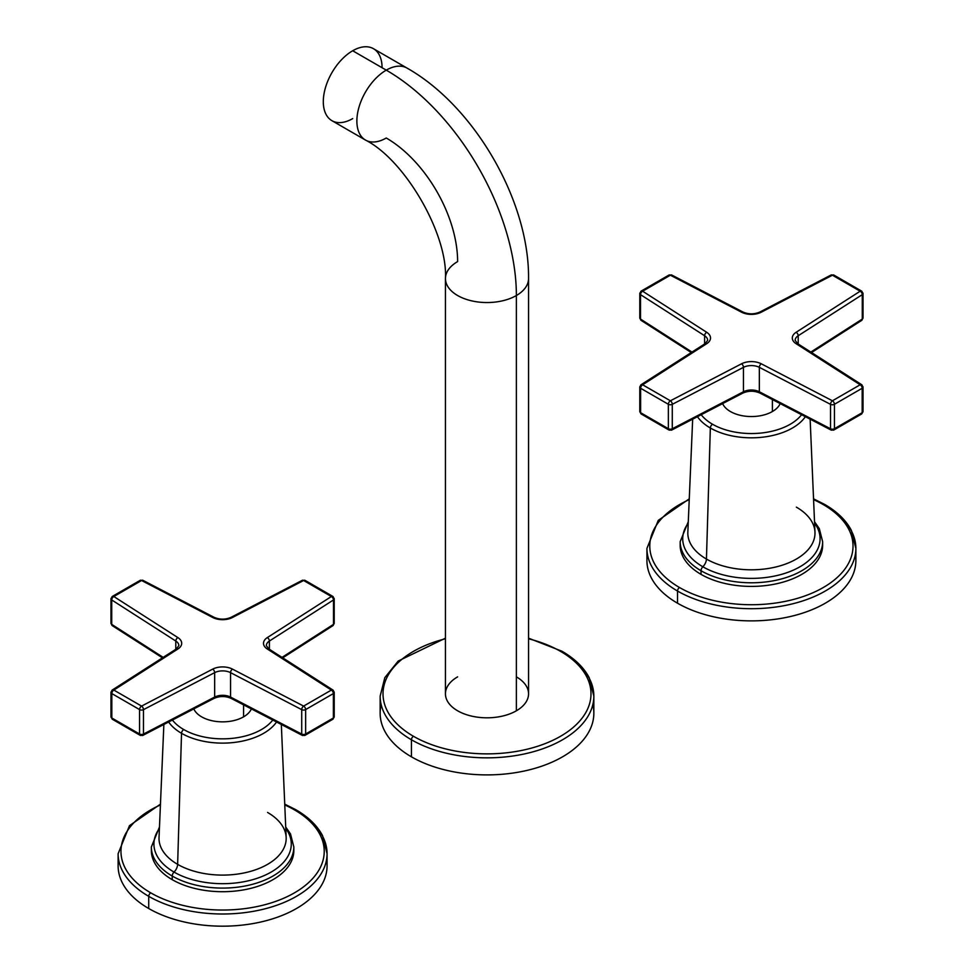 <?xml version="1.0" encoding="UTF-8"?>
<svg xmlns="http://www.w3.org/2000/svg" width="974" height="974" viewBox="0 0 974 974"><rect width="100%" height="100%" fill="white"/><g stroke="black" fill="none" stroke-linecap="round" stroke-linejoin="round"><path stroke-width="1.46" d="M352.685 118.609A41.553 23.985 -60 0 1 323.307 101.649A41.553 23.985 -60 0 1 352.685 50.758A41.553 23.985 -60 0 1 373.456 48.7L407.035 68.083C474.569 106.227 529.296 200.997 528.553 278.552L528.553 693.829A41.553 23.985 180 0 1 516.378 710.789A41.553 23.985 180 0 1 471.099 715.987A41.553 23.985 180 0 1 445.447 693.829L445.447 278.552A41.553 23.985 0 0 0 471.099 300.723A41.553 23.985 0 0 0 516.378 295.524L516.378 710.789L516.378 295.524A41.553 23.985 0 0 0 528.553 278.552A41.553 23.985 180 0 1 516.378 295.524A41.553 23.985 180 0 1 471.099 300.723A41.553 23.985 180 0 1 445.447 278.552C447.906 234.259 405.074 160.077 365.481 140.061A41.553 23.985 -60 0 1 359.114 106.763A41.553 23.985 -60 0 1 386.264 70.14A184.013 106.239 60 0 1 516.378 295.524A184.013 106.239 -120 0 0 386.264 70.14A41.553 23.985 -60 0 1 407.035 68.083A41.553 23.985 120 0 0 386.264 70.14A41.553 23.985 120 0 0 359.114 106.763A41.553 23.985 120 0 0 365.481 140.061A41.553 23.985 120 0 0 386.264 138.004A100.906 58.257 60 0 1 457.622 261.592A41.553 23.985 0 0 0 445.447 278.552M365.481 140.061L331.903 120.666A41.553 23.985 -60 0 1 325.535 87.38A41.553 23.985 -60 0 1 352.685 50.758A41.553 23.985 -60 0 1 382.064 67.717M352.685 50.758L386.264 70.14L352.685 50.758M592.825 704.677A106.848 61.691 180 0 1 534.629 768.425A106.848 61.691 180 0 1 411.442 756.835A106.848 61.691 180 0 1 381.175 704.677M411.442 739.777A106.848 61.691 0 0 0 527.884 753.146A106.848 61.691 0 0 0 593.848 696.154A106.848 61.691 0 0 0 562.558 652.531A2.849 1.644 120 0 0 561.961 651.229A2.849 1.644 120 0 0 560.537 651.363A103.999 60.047 180 0 1 560.537 736.283A103.999 60.047 180 0 1 413.463 736.283A103.999 60.047 180 0 1 445.447 638.786A103.999 60.047 0 0 0 413.463 736.283A103.999 60.047 0 0 0 560.537 736.283A103.999 60.047 0 0 0 560.537 651.363A2.849 1.644 -60 0 1 561.961 651.229C574.745 658.631 583.828 667.47 589.233 677.758L593.848 696.154A106.848 61.691 180 0 1 527.884 753.146A106.848 61.691 180 0 1 411.442 739.777L411.442 756.835L411.442 739.777A2.849 1.644 -60 0 1 413.463 736.283A2.849 1.644 120 0 0 411.442 739.777A106.848 61.691 180 0 1 380.152 696.154A106.848 61.691 0 0 0 411.442 739.777M593.848 696.154L593.848 713.212A106.848 61.691 180 0 1 527.884 770.203A106.848 61.691 180 0 1 411.442 756.835A106.848 61.691 180 0 1 380.152 713.212L380.152 696.154L384.815 677.673L398.208 661.042L445.447 638.177M528.553 638.786A103.999 60.047 180 0 1 560.537 651.363A103.999 60.047 0 0 0 528.553 638.786M457.622 676.857A41.553 23.985 0 0 0 457.622 710.789A41.553 23.985 0 0 0 516.378 710.789A41.553 23.985 0 0 0 516.378 676.857M647.466 554.474A104.474 60.315 0 0 0 677.527 603.21A104.474 60.315 0 0 0 796.208 615.044A104.474 60.315 0 0 0 855.342 554.474M679.548 587.541A101.625 58.671 0 0 0 823.261 587.541A101.625 58.671 0 0 0 823.261 504.569A101.625 58.671 0 0 0 813.582 499.65A101.625 58.671 0 0 1 823.261 504.569A2.849 1.644 -60 0 1 824.686 504.435A2.849 1.644 120 0 0 823.261 504.569A101.625 58.671 0 0 1 823.261 587.541A101.625 58.671 0 0 1 679.548 587.541A2.849 1.644 120 0 0 677.527 591.035A104.474 60.315 0 0 0 791.387 604.111A104.474 60.315 0 0 0 855.878 548.386A104.474 60.315 0 0 0 825.282 505.737A2.849 1.644 120 0 0 824.686 504.435C837.19 511.667 846.077 520.323 851.361 530.38L855.878 548.386A104.474 60.315 180 0 1 791.387 604.111A104.474 60.315 180 0 1 677.527 591.035L677.527 603.21L677.527 591.035A104.474 60.315 180 0 1 646.931 548.386A104.474 60.315 0 0 0 677.527 591.035A2.849 1.644 -60 0 1 679.548 587.541A101.625 58.671 0 0 1 689.227 499.65A101.625 58.671 0 0 0 679.548 587.541M855.878 548.386L855.878 560.561A104.474 60.315 180 0 1 791.387 616.286A104.474 60.315 180 0 1 677.527 603.21A104.474 60.315 180 0 1 646.931 560.561L646.931 548.386L658.266 520.372L689.263 498.846M796.367 507.137A63.59 36.708 180 0 1 814.97 532.181A63.59 36.708 180 0 1 776.461 566.831A63.59 36.708 180 0 1 706.442 559.052L710.338 428A58.075 33.53 180 0 1 697.445 416.689A58.075 33.53 0 0 0 710.338 428L706.442 559.052A7.597 4.383 -60 0 1 702.838 566.771A68.679 39.654 0 0 1 688.216 523.184A68.679 39.654 0 0 0 702.838 566.771A3.799 2.192 120 0 0 701.036 570.74A71.236 41.127 0 0 0 778.664 579.664A71.236 41.127 0 0 0 822.64 541.666L822.64 545.282A71.236 41.127 180 0 1 778.664 583.28A71.236 41.127 180 0 1 701.036 574.368L701.036 570.74A71.236 41.127 180 0 1 680.169 541.666A71.236 41.127 0 0 0 701.036 570.74L701.036 574.368A71.236 41.127 180 0 1 680.169 545.282A71.236 41.127 180 0 1 680.242 543.48A71.236 41.127 0 0 0 701.036 574.368A71.236 41.127 0 0 0 780.101 582.927A71.236 41.127 0 0 0 822.567 543.48M701.207 414.729A54.946 31.728 0 0 0 712.554 424.25A54.946 31.728 0 0 0 801.59 414.729A54.946 31.728 0 0 1 712.554 424.25A3.129 1.814 120 0 0 710.338 428A58.075 33.53 0 0 0 805.364 416.689A58.075 33.53 180 0 1 710.338 428A3.129 1.814 -60 0 1 712.554 424.25A54.946 31.728 0 0 1 701.207 414.729M810.137 419.173L814.97 532.181A63.59 36.708 180 0 1 776.461 566.831A63.59 36.708 180 0 1 706.442 559.052A63.59 36.708 180 0 1 687.839 532.181A63.59 36.708 180 0 0 706.442 559.052A7.597 4.383 120 0 1 702.838 566.771A68.679 39.654 0 0 0 789.853 571.592A68.679 39.654 0 0 0 814.581 523.184A68.679 39.654 0 0 1 789.853 571.592A68.679 39.654 0 0 1 702.838 566.771A3.799 2.192 -60 0 0 701.036 570.74A71.236 41.127 180 0 0 778.664 579.664A71.236 41.127 180 0 0 822.64 541.666L819.317 528.639L814.52 521.687M772.394 399.547L772.394 411.527A29.683 17.13 180 0 1 743.503 415.935A29.683 17.13 180 0 1 722.623 403.601A29.683 17.13 180 0 0 743.503 415.935A29.683 17.13 180 0 0 772.394 411.527L772.394 399.547M642.633 291.214L670.38 275.204L741.555 312.204A14.72 8.498 0 0 0 761.254 312.204L832.429 275.204L860.164 291.214L796.087 332.304A14.72 8.498 0 0 0 796.087 343.688L860.164 384.779L832.429 400.789L761.254 363.789A14.72 8.498 0 0 0 741.555 363.789L670.38 400.789L642.633 384.779L706.722 343.688A14.72 8.498 0 0 0 706.722 332.304L642.633 291.214L706.722 332.304A14.72 8.498 180 0 1 706.722 343.688L642.633 384.779L670.38 400.789L741.555 363.789A14.72 8.498 180 0 1 761.254 363.789L832.429 400.789L860.164 384.779L796.087 343.688A14.72 8.498 180 0 1 796.087 332.304L860.164 291.214L832.429 275.204L761.254 312.204A14.72 8.498 180 0 1 741.555 312.204L670.38 275.204A2.849 1.558 -62.5 0 1 671.695 274.997A2.849 1.558 117.5 0 0 670.38 275.204L642.633 291.214A2.849 1.729 122.7 0 0 640.515 294.647L640.515 319.07L691.99 352.077L640.515 319.07A2.849 1.644 180 0 1 639.784 317.974A2.849 1.644 0 0 0 640.515 319.07A2.849 1.729 122.7 0 0 641.099 320.373A2.849 1.729 -57.3 0 1 640.515 319.07L640.515 294.647A2.849 1.729 -57.3 0 1 642.633 291.214A2.849 1.644 -120 0 0 641.209 291.08A2.849 1.644 60 0 1 642.633 291.214M780.186 403.601A29.683 17.13 180 0 1 772.394 411.527A29.683 17.13 180 0 0 780.186 403.601M640.515 410.431A2.849 1.644 0 0 0 639.784 411.527L641.209 413.999A2.849 1.644 -60 0 1 640.624 412.696L668.359 428.706A2.849 1.644 0 0 0 672.279 428.767L743.454 391.767A11.871 6.855 180 0 1 759.343 391.767L830.518 428.767A2.849 1.644 0 0 0 834.438 428.706L862.185 412.696A2.849 1.644 0 0 0 863.013 411.527A2.849 1.644 180 0 1 862.185 412.696L862.185 388.261L834.438 404.283A2.849 1.644 180 0 1 830.518 404.344L759.343 367.344L759.343 391.767L830.518 428.767L830.518 404.344A2.849 1.644 0 0 0 834.438 404.283L834.438 428.706L862.185 412.696L862.185 388.261L834.438 404.283L834.438 428.706A2.849 1.644 180 0 1 830.518 428.767L830.518 404.344A2.849 1.558 -62.5 0 1 832.429 400.789A2.849 1.644 60 0 1 834.438 404.283A2.849 1.644 -120 0 0 832.429 400.789A2.849 1.558 117.5 0 0 830.518 404.344L759.343 367.344A11.871 6.855 0 0 0 743.454 367.344L672.279 404.344L672.279 428.767L743.454 391.767L743.454 367.344L743.454 391.767A11.871 6.855 180 0 1 759.343 391.767L759.343 367.344A2.849 1.558 -62.5 0 1 761.254 363.789A2.849 1.558 117.5 0 0 759.343 367.344A11.871 6.855 0 0 0 743.454 367.344A2.849 1.558 -117.5 0 0 741.555 363.789A2.849 1.558 62.5 0 1 743.454 367.344L672.279 404.344L672.279 428.767A2.849 1.644 180 0 1 668.359 428.706L668.359 404.283L640.624 388.261L640.624 412.696L668.359 428.706L668.359 404.283A2.849 1.644 0 0 0 672.279 404.344A2.849 1.558 -117.5 0 0 670.38 400.789A2.849 1.558 62.5 0 1 672.279 404.344A2.849 1.644 180 0 1 668.359 404.283A2.849 1.644 -60 0 1 670.38 400.789A2.849 1.644 120 0 0 668.359 404.283L640.624 388.261L640.624 412.696A2.849 1.644 180 0 1 639.784 411.527A2.849 1.644 0 0 0 640.624 412.696A2.849 1.644 120 0 0 641.209 413.999A2.849 1.644 120 0 0 642.633 413.853M811.537 352.539L861.71 320.373L863.013 317.974L863.013 293.539A2.849 1.644 0 0 0 862.185 292.383A2.849 1.644 120 0 0 861.588 291.08A2.849 1.644 120 0 0 860.164 291.214A2.849 1.729 57.3 0 1 862.282 294.647A2.849 1.644 0 0 0 863.013 293.539A2.849 1.644 180 0 1 862.282 294.647L862.282 319.07A2.849 1.729 57.3 0 1 861.71 320.373A2.849 1.729 -122.7 0 0 862.282 319.07A2.849 1.644 0 0 0 863.013 317.974A2.849 1.644 180 0 1 862.282 319.07L810.818 352.077L862.282 319.07L862.282 294.647L798.205 335.738L798.205 343.98L798.205 335.738A11.871 6.855 0 0 0 795.149 340.328L797.621 343.615A2.849 1.729 122.7 0 0 796.087 343.688A2.849 1.729 -57.3 0 1 797.621 343.615L861.71 384.706A2.849 1.729 122.7 0 0 860.164 384.779A2.849 1.729 -57.3 0 1 861.71 384.706A2.849 1.729 122.7 0 1 862.282 385.996A2.849 1.644 0 0 1 863.013 387.104A2.849 1.644 180 0 1 862.185 388.261A2.849 1.644 0 0 0 863.013 387.104L863.013 411.527A2.849 1.644 0 0 0 862.282 410.431M704.604 335.738L640.515 294.647A2.849 1.644 180 0 1 639.784 293.539A2.849 1.644 0 0 0 640.515 294.647L704.604 335.738L704.604 343.98L704.604 335.738A2.849 1.729 -57.3 0 1 706.722 332.304A2.849 1.729 122.7 0 0 704.604 335.738A11.871 6.855 0 0 1 707.66 340.328A11.871 6.855 0 0 0 704.604 335.738M639.784 387.104L641.099 384.706A2.849 1.729 57.3 0 1 642.633 384.779A2.849 1.729 -122.7 0 0 641.099 384.706A2.849 1.729 -122.7 0 0 640.515 385.996A2.849 1.644 0 0 0 639.784 387.104A2.849 1.644 0 0 0 640.624 388.261A2.849 1.644 -60 0 1 642.633 384.779A2.849 1.644 120 0 0 640.624 388.261A2.849 1.644 180 0 1 639.784 387.104L639.784 411.527M639.784 293.539L641.209 291.08A2.849 1.644 -120 0 0 640.624 292.383A2.849 1.644 0 0 0 639.784 293.539L639.784 317.974L641.099 320.373L691.26 352.539M641.209 291.08L668.955 275.058A2.849 1.644 60 0 1 670.38 275.204A2.849 1.644 -120 0 0 668.955 275.058L671.695 274.997L742.87 311.997A2.849 1.558 117.5 0 0 741.555 312.204A2.849 1.558 -62.5 0 1 742.87 311.997C748.556 314.456 754.253 314.456 759.939 311.997A2.849 1.558 62.5 0 1 761.254 312.204A2.849 1.558 -117.5 0 0 759.939 311.997L831.114 274.997A2.849 1.558 62.5 0 1 832.429 275.204A2.849 1.558 -117.5 0 0 831.114 274.997L833.854 275.058A2.849 1.644 120 0 0 832.429 275.204A2.849 1.644 -60 0 1 833.854 275.058L861.588 291.08A2.849 1.644 -60 0 0 860.164 291.214A2.849 1.729 -122.7 0 1 862.282 294.647L798.205 335.738A2.849 1.729 -122.7 0 0 796.087 332.304A2.849 1.729 57.3 0 1 798.205 335.738A11.871 6.855 0 0 0 795.149 340.328M798.205 344.906A2.849 1.729 122.7 0 0 797.621 343.615M862.185 388.261A2.849 1.644 -120 0 0 860.164 384.779A2.849 1.644 60 0 1 862.185 388.261M641.099 384.706L705.188 343.615A2.849 1.729 57.3 0 1 706.722 343.688A2.849 1.729 -122.7 0 0 705.188 343.615A2.849 1.729 -122.7 0 0 704.604 344.906M668.359 428.706A2.849 1.644 120 0 0 668.955 430.009A2.849 1.644 120 0 0 670.38 429.875A2.849 1.558 -117.5 0 0 671.695 430.07A2.849 1.558 -117.5 0 0 672.279 428.767A2.849 1.558 62.5 0 1 671.695 430.07L668.955 430.009A2.849 1.644 -60 0 1 668.359 428.706M743.454 391.767A2.849 1.558 62.5 0 1 742.87 393.07A2.849 1.558 -117.5 0 0 743.454 391.767M741.555 392.875A2.849 1.558 -117.5 0 0 742.87 393.07C748.556 390.623 754.253 390.623 759.939 393.07A2.849 1.558 117.5 0 0 761.254 392.875M759.343 391.767A2.849 1.558 117.5 0 0 759.939 393.07A2.849 1.558 -62.5 0 1 759.343 391.767M830.518 428.767A2.849 1.558 117.5 0 0 831.114 430.07A2.849 1.558 117.5 0 0 832.429 429.875A2.849 1.644 -120 0 0 833.854 430.009A2.849 1.644 -120 0 0 834.438 428.706A2.849 1.644 60 0 1 833.854 430.009L831.114 430.07A2.849 1.558 -62.5 0 1 830.518 428.767M862.185 412.696A2.849 1.644 60 0 1 861.588 413.999A2.849 1.644 -120 0 0 862.185 412.696M860.164 413.853A2.849 1.644 -120 0 0 861.588 413.999L833.854 430.009M118.658 859.774A104.474 60.315 0 0 0 148.718 908.511A104.474 60.315 0 0 0 267.4 920.357A104.474 60.315 0 0 0 326.534 859.774M294.452 809.869A101.625 58.671 0 0 0 284.773 804.95A101.625 58.671 0 0 1 294.452 809.869A2.849 1.644 -60 0 1 295.877 809.735A2.849 1.644 120 0 0 294.452 809.869A101.625 58.671 0 0 1 294.452 892.854A101.625 58.671 0 0 1 150.739 892.854A101.625 58.671 0 0 0 294.452 892.854A101.625 58.671 0 0 0 294.452 809.869M160.418 804.95A101.625 58.671 0 0 0 150.739 892.854A2.849 1.644 120 0 0 148.718 896.336L148.718 908.511A104.474 60.315 180 0 1 118.122 865.862L118.122 853.687A104.474 60.315 0 0 0 148.718 896.336A104.474 60.315 0 0 0 262.578 909.412A104.474 60.315 0 0 0 327.069 853.687A104.474 60.315 0 0 0 296.473 811.038A2.849 1.644 120 0 0 295.877 809.735C308.381 816.979 317.268 825.623 322.552 835.68L327.069 853.687A104.474 60.315 180 0 1 262.578 909.412A104.474 60.315 180 0 1 148.718 896.336A2.849 1.644 -60 0 1 150.739 892.854A101.625 58.671 0 0 1 160.418 804.95M327.069 853.687L327.069 865.862A104.474 60.315 180 0 1 262.578 921.587A104.474 60.315 180 0 1 148.718 908.511L148.718 896.336A104.474 60.315 180 0 1 118.122 853.687L129.469 825.672L160.454 804.147M285.711 826.987L290.508 833.939L293.831 846.966A71.236 41.127 180 0 1 249.855 884.964A71.236 41.127 180 0 1 172.228 876.052A71.236 41.127 180 0 1 151.36 846.966A71.236 41.127 0 0 0 172.228 876.052L172.228 879.668L172.228 876.052A71.236 41.127 0 0 0 249.855 884.964A71.236 41.127 0 0 0 293.831 846.966L293.831 850.582A71.236 41.127 180 0 1 249.855 888.58A71.236 41.127 180 0 1 172.228 879.668A71.236 41.127 180 0 1 151.36 850.582A71.236 41.127 180 0 1 151.433 848.78A71.236 41.127 0 0 0 172.228 879.668A71.236 41.127 0 0 0 251.304 888.227A71.236 41.127 0 0 0 293.758 848.78M183.745 729.55A54.946 31.728 0 0 0 272.793 720.029A54.946 31.728 0 0 1 183.745 729.55A3.129 1.814 120 0 0 181.529 733.3A58.075 33.53 0 0 0 276.555 721.99A58.075 33.53 180 0 1 181.529 733.3L177.633 864.352L181.529 733.3A58.075 33.53 180 0 1 168.636 721.99A58.075 33.53 0 0 0 181.529 733.3A3.129 1.814 -60 0 1 183.745 729.55A54.946 31.728 0 0 1 172.41 720.029A54.946 31.728 0 0 0 183.745 729.55M281.328 724.473L286.161 837.494A63.59 36.708 180 0 1 247.652 872.132A63.59 36.708 180 0 1 177.633 864.352A63.59 36.708 180 0 1 159.03 837.494A63.59 36.708 180 0 0 177.633 864.352A7.597 4.383 -60 0 1 174.029 872.071A68.679 39.654 0 0 0 261.044 876.892A68.679 39.654 0 0 0 285.784 828.484A68.679 39.654 0 0 1 261.044 876.892A68.679 39.654 0 0 1 174.029 872.071A7.597 4.383 120 0 0 177.633 864.352A63.59 36.708 180 0 0 247.652 872.132A63.59 36.708 180 0 0 286.161 837.494A63.59 36.708 180 0 0 267.558 812.438M159.419 828.484A68.679 39.654 0 0 0 174.029 872.071A3.799 2.192 120 0 0 172.228 876.052A3.799 2.192 -60 0 1 174.029 872.071A68.679 39.654 0 0 1 159.419 828.484M251.377 708.902A29.683 17.13 180 0 1 243.585 716.84L243.585 704.847L243.585 716.84A29.683 17.13 180 0 1 214.694 721.235A29.683 17.13 180 0 1 193.814 708.902A29.683 17.13 180 0 0 214.694 721.235A29.683 17.13 180 0 0 243.585 716.84A29.683 17.13 180 0 0 251.377 708.902M111.718 715.732A2.849 1.644 0 0 0 110.987 716.827L112.412 719.299A2.849 1.644 -60 0 1 111.815 717.996L139.562 734.006A2.849 1.644 0 0 0 143.482 734.067L214.657 697.067A11.871 6.855 180 0 1 230.546 697.067L301.721 734.067A2.849 1.644 0 0 0 305.641 734.006L333.376 717.996A2.849 1.644 0 0 0 334.216 716.827A2.849 1.644 180 0 1 333.376 717.996L333.376 693.573A2.849 1.644 0 0 0 334.216 692.404A2.849 1.644 0 0 0 333.485 691.309A2.849 1.729 122.7 0 0 332.901 690.006A2.849 1.729 122.7 0 0 331.367 690.079L303.62 706.089L232.445 669.101A14.72 8.498 0 0 0 212.746 669.101L141.571 706.089L113.836 690.079L177.913 648.988A14.72 8.498 0 0 0 177.913 637.617L113.836 596.526L141.571 580.504L212.746 617.504A14.72 8.498 0 0 0 232.445 617.504L303.62 580.504L331.367 596.526L267.278 637.617A14.72 8.498 0 0 0 267.278 648.988L331.367 690.079L267.278 648.988A14.72 8.498 180 0 1 267.278 637.617L331.367 596.526L303.62 580.504L232.445 617.504A14.72 8.498 180 0 1 212.746 617.504L141.571 580.504L113.836 596.526L177.913 637.617A14.72 8.498 180 0 1 177.913 648.988L113.836 690.079L141.571 706.089L212.746 669.101A14.72 8.498 180 0 1 232.445 669.101L303.62 706.089A2.849 1.558 117.5 0 0 301.721 709.644L230.546 672.644L230.546 697.067L301.721 734.067L301.721 709.644A2.849 1.644 0 0 0 305.641 709.583L305.641 734.006L333.376 717.996L333.376 693.573L305.641 709.583L305.641 734.006A2.849 1.644 180 0 1 301.721 734.067L301.721 709.644L230.546 672.644A11.871 6.855 0 0 0 214.657 672.644L143.482 709.644L143.482 734.067L214.657 697.067L214.657 672.644L214.657 697.067A11.871 6.855 180 0 1 230.546 697.067L230.546 672.644A2.849 1.558 -62.5 0 1 232.445 669.101A2.849 1.558 117.5 0 0 230.546 672.644A11.871 6.855 0 0 0 214.657 672.644A2.849 1.558 -117.5 0 0 212.746 669.101A2.849 1.558 62.5 0 1 214.657 672.644L143.482 709.644L143.482 734.067A2.849 1.644 180 0 1 139.562 734.006L139.562 709.583L111.815 693.573L111.815 717.996L139.562 734.006L139.562 709.583A2.849 1.644 0 0 0 143.482 709.644A2.849 1.558 -117.5 0 0 141.571 706.089A2.849 1.558 62.5 0 1 143.482 709.644A2.849 1.644 180 0 1 139.562 709.583A2.849 1.644 -60 0 1 141.571 706.089A2.849 1.644 120 0 0 139.562 709.583L111.815 693.573L111.815 717.996A2.849 1.644 180 0 1 110.987 716.827A2.849 1.644 0 0 0 111.815 717.996A2.849 1.644 120 0 0 112.412 719.299A2.849 1.644 120 0 0 113.836 719.165M175.795 641.038L111.718 599.947L111.718 624.371L163.182 657.377L111.718 624.371A2.849 1.644 180 0 1 110.987 623.275A2.849 1.644 0 0 0 111.718 624.371A2.849 1.729 122.7 0 0 112.29 625.673A2.849 1.729 -57.3 0 1 111.718 624.371L111.718 599.947A2.849 1.729 -57.3 0 1 113.836 596.526A2.849 1.729 122.7 0 0 111.718 599.947A2.849 1.644 180 0 1 110.987 598.852A2.849 1.644 0 0 0 111.718 599.947L175.795 641.038L175.795 649.281L175.795 641.038A2.849 1.729 -57.3 0 1 177.913 637.617A2.849 1.729 122.7 0 0 175.795 641.038A11.871 6.855 0 0 1 178.851 645.628A11.871 6.855 0 0 0 175.795 641.038M282.74 657.84L332.901 625.673L334.216 623.275L334.216 598.852A2.849 1.644 0 0 0 333.376 597.683A2.849 1.644 120 0 0 332.791 596.38A2.849 1.644 120 0 0 331.367 596.526A2.849 1.729 57.3 0 1 333.485 599.947A2.849 1.644 0 0 0 334.216 598.852A2.849 1.644 180 0 1 333.485 599.947L333.485 624.371A2.849 1.729 57.3 0 1 332.901 625.673A2.849 1.729 -122.7 0 0 333.485 624.371A2.849 1.644 0 0 0 334.216 623.275A2.849 1.644 180 0 1 333.485 624.371L282.01 657.377L333.485 624.371L333.485 599.947L269.396 641.038L269.396 649.281L269.396 641.038A11.871 6.855 0 0 0 266.34 645.628L268.812 648.915A2.849 1.729 122.7 0 0 267.278 648.988A2.849 1.729 -57.3 0 1 268.812 648.915L332.901 690.006A2.849 1.729 -57.3 0 0 331.367 690.079A2.849 1.644 60 0 1 333.376 693.573A2.849 1.644 -120 0 0 331.367 690.079L303.62 706.089A2.849 1.644 60 0 1 305.641 709.583A2.849 1.644 -120 0 0 303.62 706.089A2.849 1.558 -62.5 0 0 301.721 709.644A2.849 1.644 180 0 0 305.641 709.583L333.376 693.573A2.849 1.644 180 0 0 334.216 692.404L334.216 716.827A2.849 1.644 0 0 0 333.485 715.732M110.987 598.852L112.412 596.38A2.849 1.644 60 0 1 113.836 596.526A2.849 1.644 -120 0 0 112.412 596.38A2.849 1.644 -120 0 0 111.815 597.683A2.849 1.644 0 0 0 110.987 598.852L110.987 623.275L112.29 625.673L162.463 657.84M110.987 692.404L112.29 690.006A2.849 1.729 57.3 0 1 113.836 690.079A2.849 1.729 -122.7 0 0 112.29 690.006A2.849 1.729 -122.7 0 0 111.718 691.309A2.849 1.644 0 0 0 110.987 692.404A2.849 1.644 0 0 0 111.815 693.573A2.849 1.644 -60 0 1 113.836 690.079A2.849 1.644 120 0 0 111.815 693.573A2.849 1.644 180 0 1 110.987 692.404L110.987 716.827M112.29 690.006L176.379 648.915A2.849 1.729 57.3 0 1 177.913 648.988A2.849 1.729 -122.7 0 0 176.379 648.915A2.849 1.729 -122.7 0 0 175.795 650.218M266.34 645.628A11.871 6.855 0 0 1 269.396 641.038A2.849 1.729 -122.7 0 0 267.278 637.617A2.849 1.729 57.3 0 1 269.396 641.038L333.485 599.947A2.849 1.729 -122.7 0 0 331.367 596.526A2.849 1.644 -60 0 1 332.791 596.38L305.045 580.358A2.849 1.644 120 0 0 303.62 580.504A2.849 1.644 -60 0 1 305.045 580.358L302.305 580.309A2.849 1.558 62.5 0 1 303.62 580.504A2.849 1.558 -117.5 0 0 302.305 580.309L231.13 617.297A2.849 1.558 62.5 0 1 232.445 617.504A2.849 1.558 -117.5 0 0 231.13 617.297C225.444 619.756 219.747 619.756 214.061 617.297A2.849 1.558 117.5 0 0 212.746 617.504A2.849 1.558 -62.5 0 1 214.061 617.297L142.886 580.309A2.849 1.558 117.5 0 0 141.571 580.504A2.849 1.558 -62.5 0 1 142.886 580.309L140.146 580.358A2.849 1.644 60 0 1 141.571 580.504A2.849 1.644 -120 0 0 140.146 580.358L112.412 596.38M269.396 650.218A2.849 1.729 122.7 0 0 268.812 648.915M139.562 734.006A2.849 1.644 120 0 0 140.146 735.321A2.849 1.644 120 0 0 141.571 735.175A2.849 1.558 -117.5 0 0 142.886 735.382A2.849 1.558 -117.5 0 0 143.482 734.067A2.849 1.558 62.5 0 1 142.886 735.382L140.146 735.321A2.849 1.644 -60 0 1 139.562 734.006M214.657 697.067A2.849 1.558 62.5 0 1 214.061 698.382A2.849 1.558 -117.5 0 0 214.657 697.067M212.746 698.175A2.849 1.558 -117.5 0 0 214.061 698.382C219.747 695.923 225.444 695.923 231.13 698.382A2.849 1.558 117.5 0 0 232.445 698.175M230.546 697.067A2.849 1.558 117.5 0 0 231.13 698.382A2.849 1.558 -62.5 0 1 230.546 697.067M301.721 734.067A2.849 1.558 117.5 0 0 302.305 735.382A2.849 1.558 117.5 0 0 303.62 735.175A2.849 1.644 -120 0 0 305.045 735.321A2.849 1.644 -120 0 0 305.641 734.006A2.849 1.644 60 0 1 305.045 735.321L302.305 735.382A2.849 1.558 -62.5 0 1 301.721 734.067M333.376 717.996A2.849 1.644 60 0 1 332.791 719.299A2.849 1.644 -120 0 0 333.376 717.996M331.367 719.165A2.849 1.644 -120 0 0 332.791 719.299L305.045 735.321M528.553 638.177L561.961 651.229M813.546 498.846L824.686 504.435M692.672 419.173L687.839 532.181M688.289 521.687L680.169 541.666L680.169 545.282M863.013 293.539L861.588 291.08M863.013 387.104L861.71 384.706M705.188 343.615L707.66 340.328M641.209 413.999L668.955 430.009M671.695 430.07L742.87 393.07M759.939 393.07L831.114 430.07M863.013 411.527L861.588 413.999M284.737 804.147L295.877 809.735M163.863 724.473L159.03 837.494M159.48 826.987L151.36 846.966L151.36 850.582M176.379 648.915L178.851 645.628M334.216 598.852L332.791 596.38M334.216 692.404L332.901 690.006M112.412 719.299L140.146 735.321M142.886 735.382L214.061 698.382M231.13 698.382L302.305 735.382M334.216 716.827L332.791 719.299"/></g></svg>
